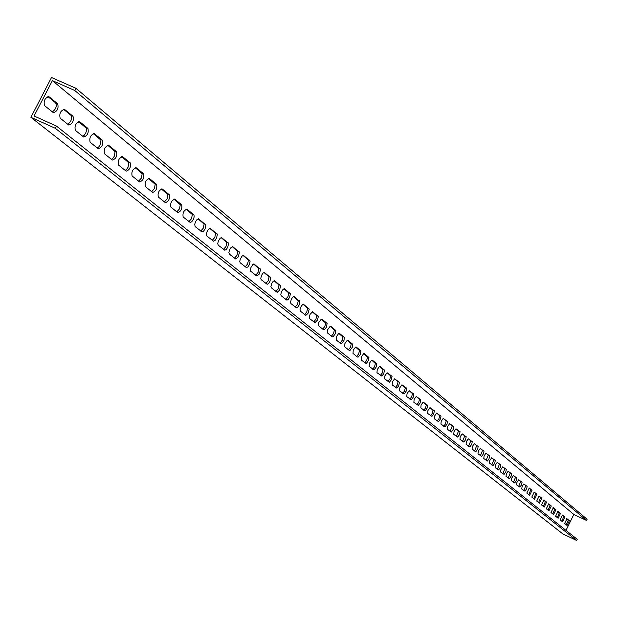 <?xml version="1.0" encoding="UTF-8"?>
<svg xmlns="http://www.w3.org/2000/svg" width="618" height="618" viewBox="0 0 618 618"><rect width="100%" height="100%" fill="white"/><g stroke="black" fill="none" stroke-linecap="round" stroke-linejoin="round"><path stroke-width="0.93" d="M565.13 535.003L562.836 533.906L30.9 117.304L55.234 128.25L576.656 540.495L565.13 535.003M576.656 540.495L577.235 539.313L56.377 126.026L34.067 115.999L52.399 80.61L74.747 90.498L586.521 520.441L587.1 519.259L75.898 88.281L51.518 77.505L30.9 117.304M67.725 124.233C71.163 121.731 72.275 118.787 71.039 115.388L63.476 109.231M82.681 136.254L84.28 135.188L85.717 133.055L86.535 130.522L86.481 128.389L78.633 121.568M97.227 147.941L98.795 146.883L100.209 144.774L100.981 140.186L93.372 133.565M111.379 159.313L112.916 158.262L114.307 156.176L115.079 151.665L107.71 145.238M125.16 170.383L126.667 169.34L128.034 167.277L128.814 162.835L121.661 156.601M138.579 181.167L141.398 178.092L142.179 173.712L135.242 167.656M151.649 191.665L154.423 188.621L155.203 184.311L148.474 178.432M164.388 201.901L167.115 198.888L167.895 194.639L161.36 188.923M176.81 211.874L179.483 208.892L180.271 204.705L173.921 199.15M188.915 221.607L191.549 218.648L192.329 214.523L186.165 209.116M200.726 231.093L203.314 228.158L204.094 224.095L198.108 218.842M212.244 240.348L214.794 237.443L215.574 233.434L209.757 228.32M223.492 249.386L225.995 246.505L226.783 242.557L221.128 237.575M234.469 258.208L236.941 255.358L237.721 251.456L232.221 246.613M245.191 266.821L247.617 263.994L248.405 260.147L243.052 255.427M255.667 275.234L258.054 272.438L258.842 268.637L253.635 264.041M265.902 283.453L268.251 280.68L269.031 276.934L263.971 272.461M275.898 291.495L278.216 288.737L278.996 285.045L274.075 280.68M285.678 299.351L287.965 296.617L288.745 292.971L283.94 288.722M295.242 307.03L297.49 304.326L298.27 300.727L293.596 296.578M304.589 314.547L306.806 311.866L307.586 308.305L303.036 304.265M313.735 321.893L315.929 319.236L316.702 315.721L312.268 311.781M322.689 329.085L324.852 326.451L325.624 322.982L321.298 319.135M331.457 336.13L333.581 333.511L334.353 330.089L330.143 326.327M340.031 343.021L342.133 340.433L342.897 337.042L338.795 333.372M348.436 349.773L350.506 347.2L351.271 343.855L347.27 340.271M356.663 356.385L358.703 353.836L359.467 350.522L355.566 347.03M364.72 362.859L366.737 360.333L367.501 357.065L363.693 353.643M372.623 369.201L374.608 366.698L375.373 363.461L371.657 360.124M380.364 375.427L382.326 372.94L383.083 369.742L379.46 366.482M387.95 381.522L389.888 379.05L390.646 375.891L387.107 372.708M395.389 387.501L397.304 385.053L398.062 381.924L394.601 378.811M402.689 393.357L404.574 390.931L405.331 387.841L401.955 384.798M409.842 399.112L411.712 396.702L412.461 393.643L409.162 390.661M416.864 404.751L418.703 402.357L419.452 399.336L416.238 396.424M423.755 410.282L425.57 407.911L426.312 404.921L423.175 402.071M430.514 415.713L432.306 413.357L433.048 410.398L429.981 407.61M437.142 421.043L438.927 418.71L439.661 415.783L436.663 413.048M443.662 426.281L445.416 423.963L446.15 421.059L443.222 418.386M450.051 431.418L452.33 425.81L449.657 423.631M456.331 436.462L458.595 430.908L455.984 428.776M462.503 441.422L464.744 435.914L462.187 433.836M468.56 446.289L470.785 440.827L468.29 438.795M474.516 451.07L476.725 445.663L474.276 443.678M480.364 455.767L482.558 450.414L480.163 448.467M486.119 460.387L488.29 455.08L485.949 453.179M491.766 464.929L493.921 459.668L491.634 457.807M497.328 469.394L499.46 464.18L497.227 462.357M502.789 473.782L504.906 468.614L502.72 466.829M508.158 478.1L510.267 472.971L508.12 471.225M513.442 482.349L515.536 477.258L513.434 475.551M518.641 486.52L520.711 481.476L518.664 479.807M523.755 490.63L525.81 485.632L523.801 483.994M528.784 494.67L530.831 489.711L528.861 488.112M533.736 498.649L535.767 493.728L533.836 492.16M538.602 502.565L540.619 497.683L538.734 496.146M543.4 506.412L545.4 501.577L543.554 500.07M548.12 510.205L550.105 505.408L548.297 503.933M552.77 513.944L554.74 509.186L552.971 507.741M557.343 517.621L559.305 512.894L557.567 511.48M561.855 521.244L563.801 516.555L562.094 515.165M52.345 111.873C55.859 109.355 56.98 106.366 55.697 102.897L47.887 96.539M566.289 524.806L568.22 520.155L566.551 518.796M52.399 80.61L573.836 514.446L586.521 520.441M573.836 514.446L565.988 530.383M60.155 118.154C59.112 113.503 60.556 110.568 64.488 109.347L73.024 116.277C74.029 120.873 72.592 123.785 68.714 125.014L60.155 118.154M75.35 130.359C74.353 125.802 75.782 122.905 79.622 121.669L87.918 128.413C88.876 132.924 87.462 135.798 83.669 137.026L75.35 130.359M90.12 142.233C89.17 137.76 90.576 134.902 94.338 133.658L102.403 140.216C103.322 144.643 101.924 147.478 98.216 148.714L90.12 142.233M104.496 153.782C103.592 149.386 104.975 146.566 108.652 145.323L116.501 151.704C117.381 156.053 115.999 158.849 112.368 160.093L104.496 153.782M118.486 165.021C117.621 160.703 118.988 157.922 122.588 156.678L130.228 162.882C131.062 167.154 129.703 169.911 126.149 171.163L118.486 165.021M132.105 175.96C131.279 171.727 132.631 168.984 136.153 167.725L143.592 173.774C144.388 177.969 143.044 180.695 139.568 181.939L132.105 175.96M145.369 186.613C144.581 182.457 145.91 179.745 149.363 178.494L156.609 184.38C157.366 188.505 156.045 191.194 152.638 192.445L145.369 186.613M158.293 196.995C157.536 192.909 158.849 190.236 162.233 188.977L169.293 194.716C170.02 198.764 168.706 201.422 165.369 202.673L158.293 196.995M170.885 207.115C170.166 203.098 171.464 200.456 174.778 199.197L181.653 204.79C182.349 208.776 181.059 211.395 177.783 212.654L170.885 207.115M183.16 216.98C182.48 213.032 183.755 210.421 187.007 209.162L193.99 214.964L194.145 216.933L193.303 219.529L191.812 221.677L190.29 222.488L183.16 216.98M195.133 226.605L194.701 224.303L195.543 221.715L197.026 219.575L198.532 218.772L205.902 225.052L205.052 229.039L203.577 231.163L202.086 231.966L195.133 226.605M206.814 235.983L206.335 234.485L206.86 232.028L208.173 229.649L210.174 228.251L217.366 234.384L216.509 238.316L215.064 240.417L213.596 241.221L206.814 235.983M218.208 245.145L217.745 243.67L218.27 241.252L220.085 238.301L221.538 237.505L228.552 243.492L227.702 247.37L226.273 249.456L224.836 250.251L218.208 245.145M229.34 254.083L228.892 252.631L229.409 250.244L230.692 247.918L232.623 246.536L239.467 252.391L238.193 256.995L235.798 259.066L229.34 254.083M240.201 262.812L239.769 261.383L240.286 259.027L242.047 256.146L243.453 255.35L250.136 261.074L249.286 264.844L247.895 266.883L246.512 267.671L240.201 262.812M250.808 271.333L250.39 269.935L250.908 267.602L252.646 264.751L254.021 263.963L260.549 269.556L259.29 274.044L256.972 276.084L250.808 271.333M261.175 279.66L260.765 278.285L261.638 275.18L263.005 273.164L264.357 272.376L270.73 277.845L269.888 281.514L268.536 283.515L267.2 284.303L261.175 279.66M271.302 287.795L270.908 286.443L271.773 283.376L273.117 281.383L274.446 280.603L280.68 285.941L279.429 290.321L277.188 292.329L271.302 287.795M281.198 295.752L280.819 294.415L281.337 292.175L282.542 289.973L284.311 288.637L290.398 293.859L289.564 297.443L288.251 299.406L286.953 300.178L281.198 295.752M290.877 303.523L290.506 302.21L291.372 299.22L292.677 297.266L293.959 296.493L299.908 301.607L299.073 305.145L297.776 307.084L296.509 307.857L290.877 303.523M300.34 311.132L299.985 309.834L300.502 307.656L301.677 305.493L303.392 304.172L309.216 309.178L307.98 313.403L305.848 315.365L300.34 311.132M309.603 318.571L309.332 316.632L310.105 314.377L312.623 311.688L318.309 316.586L317.482 320.039L314.987 322.712L309.603 318.571M318.656 325.848L318.324 324.597L318.842 322.465L321.283 319.143L322.032 319.166L327.107 323.415L326.389 327.254L324.296 329.803L323.631 329.834L318.656 325.848M327.525 332.971L327.2 331.735L327.718 329.626L330.12 326.335L330.784 326.304L335.829 330.522L335.435 333.565L333.04 336.833L332.322 336.825L327.525 332.971M336.2 339.939L336.401 336.64L338.78 333.38L339.498 333.396L344.365 337.474L343.963 340.487L341.607 343.724L340.897 343.716L336.2 339.939M344.697 346.768L344.906 343.515L347.254 340.279L347.957 340.294L352.724 344.28L352.322 347.254L349.989 350.468L349.294 350.46L344.697 346.768M353.017 353.457L353.233 350.236L355.551 347.038L356.177 346.999L360.912 350.954L360.186 354.608L358.208 357.073L357.521 357.073L353.017 353.457M361.167 360L361.391 356.825L363.678 353.65L364.296 353.612L368.931 357.49L368.521 360.394L366.25 363.546L361.167 360M369.155 366.42L369.386 363.284L371.642 360.132L372.306 360.132L376.787 363.886L376.377 366.76L374.137 369.888L369.155 366.42M376.98 372.708L377.219 369.603L379.444 366.489L380.101 366.482L384.489 370.167L383.77 373.697L381.862 376.099L376.98 372.708M384.651 378.865L384.89 375.806L387.092 372.708L392.044 376.316L391.318 379.807L389.433 382.194L384.651 378.865M392.167 384.906L392.415 381.885L394.593 378.819L399.444 382.341L398.718 385.802L396.864 388.166L392.167 384.906M399.537 390.831L399.792 387.841L401.947 384.798L406.698 388.259L406.281 391.001L404.149 394.021L399.537 390.831M406.768 396.64L407.03 393.681L409.155 390.669L413.821 394.06L413.102 397.436L411.287 399.769L406.768 396.64M413.859 402.333L414.13 399.413L416.231 396.424L420.804 399.746L420.085 403.09L418.293 405.4L413.859 402.333M420.819 407.926L421.09 405.037L423.168 402.071L427.656 405.331L427.231 407.98L425.169 410.931L420.819 407.926M427.648 413.411L427.919 410.553L429.974 407.617L434.384 410.808L433.666 414.083L431.92 416.354L427.648 413.411M434.346 418.795L434.624 415.968L436.656 413.056L440.982 416.192L440.557 418.78L438.541 421.685L434.346 418.795M440.92 424.079L441.206 421.283L443.214 418.394L447.463 421.468L447.03 424.033L445.045 426.914L440.92 424.079M447.378 429.271L447.671 426.505L449.657 423.631L453.828 426.652L453.396 429.193L451.426 432.044L447.378 429.271M453.72 434.361L454.014 431.627L455.976 428.784L460.078 431.743L459.359 434.887L457.691 437.088L453.72 434.361M459.946 439.367L460.248 436.663L462.187 433.836L466.211 436.741L465.501 439.854L463.848 442.04L459.946 439.367M466.065 444.28L466.366 441.6L468.282 438.803L472.245 441.654L471.804 444.118L469.896 446.899L466.065 444.28M472.075 449.108L472.376 446.459L474.276 443.678L478.162 446.474L477.729 448.915L475.845 451.681L472.075 449.108M477.977 453.851L478.286 451.233L480.163 448.467L483.987 451.217L483.546 453.635L481.685 456.378L477.977 453.851M483.778 458.51L484.087 455.914L485.949 453.179L489.703 455.883L489 458.873L487.417 460.997L483.778 458.51M489.479 463.091L489.796 460.526L491.634 457.807L495.327 460.456L494.624 463.423L493.064 465.532L489.479 463.091M495.088 467.594L495.404 465.053L497.22 462.357L500.858 464.96L500.418 467.308L498.61 469.989L495.088 467.594M500.595 472.021L500.92 469.51L502.72 466.829L506.289 469.394L505.848 471.712L504.064 474.377L500.595 472.021M506.018 476.378L506.335 473.882L508.12 471.225L511.634 473.743L511.194 476.045L509.425 478.687L506.018 476.378M511.341 480.657L511.673 478.193L513.434 475.551L516.895 478.031L516.192 480.881L514.694 482.928L511.341 480.657M516.586 484.867L516.911 482.426L518.664 479.807L522.063 482.241L521.368 485.068L519.885 487.1L516.586 484.867M521.739 489.016L522.071 486.59L523.801 483.994L527.146 486.381L526.706 488.622L524.991 491.202L521.739 489.016M526.814 493.087L529.271 488.027L532.044 490.29L529.603 495.327L526.814 493.087M531.804 497.096L534.246 492.082L536.972 494.3L534.547 499.298L531.804 497.096M536.718 501.043L539.135 496.069L541.824 498.255L539.414 503.206L536.718 501.043M541.553 504.929L543.948 499.993L546.598 502.14L544.211 507.061L541.553 504.929M546.312 508.753L548.691 503.855L551.295 505.972L548.923 510.847L546.312 508.753M550.993 512.515L553.357 507.656L555.922 509.742L553.566 514.578L550.993 512.515M555.605 516.223L557.946 511.395L560.472 513.45L558.139 518.255L555.605 516.223M560.147 519.869L562.473 515.08L564.96 517.104L562.643 521.87L560.147 519.869M44.527 105.593C43.438 100.858 44.898 97.883 48.922 96.663L57.706 103.793C58.756 108.482 57.304 111.433 53.333 112.654L44.527 105.593M564.62 523.469L566.93 518.711L569.379 520.704L567.077 525.439L564.62 523.469M56.377 126.026L55.234 128.25M74.747 90.498L75.898 88.281M64.079 109.201L64.651 109.456M71.039 115.388L73.024 116.277M79.228 121.53L79.776 121.777M85.956 127.532L87.918 128.413M93.959 133.527L94.484 133.766M100.471 139.351L102.403 140.216M108.297 145.199L108.799 145.423M114.593 150.846L116.501 151.704M122.24 156.555L122.727 156.771M128.335 162.032L130.228 162.882M135.821 167.609L136.284 167.818M141.715 172.932L143.592 173.774M149.046 178.378L149.486 178.579M154.755 183.546L156.609 184.38M161.931 188.869L162.356 189.062M167.463 193.882L169.293 194.716M174.485 199.096L174.894 199.282M179.846 203.971L181.653 204.79M186.729 209.062L187.115 209.239M191.92 213.797L193.712 214.608M203.693 223.384L205.47 224.195M215.188 232.739L216.941 233.542M226.404 241.87L228.142 242.665M237.351 250.784L239.073 251.572M248.042 259.49L249.749 260.271M258.486 267.996L260.178 268.768M268.699 276.308L270.367 277.065M278.672 284.427L280.325 285.184M288.421 292.36L290.058 293.117M297.953 300.124L299.575 300.873M307.277 307.718L308.884 308.459M316.401 315.149L317.992 315.875M325.331 322.411L326.907 323.137M334.068 329.525L335.628 330.251M342.627 336.493L344.172 337.204M351.001 343.314L352.538 344.025M359.205 349.997L360.727 350.692M367.246 356.54L368.753 357.235M375.118 362.951L376.617 363.639M382.843 369.232L384.319 369.919M390.406 375.396L391.874 376.076M397.83 381.43L399.282 382.109M405.099 387.355L406.544 388.027M412.237 393.164L413.666 393.828M419.236 398.865L420.649 399.522M426.103 404.458L427.509 405.107M432.847 409.943L434.238 410.591M439.46 415.327L440.843 415.976M445.957 420.619L447.324 421.252M452.33 425.81L453.689 426.443M458.595 430.908L459.939 431.534M464.744 435.914L466.08 436.54M470.785 440.827L472.113 441.453M476.725 445.663L478.038 446.281M482.558 450.414L483.863 451.024M488.29 455.08L489.58 455.69M493.921 459.668L495.211 460.271M499.46 464.18L500.735 464.775M504.906 468.614L506.173 469.209M510.267 472.971L511.519 473.566M515.536 477.258L516.779 477.845M520.711 481.476L521.955 482.063M525.81 485.632L527.038 486.211M530.831 489.711L532.044 490.29M535.767 493.728L536.972 494.3M540.619 497.683L541.824 498.255M545.4 501.577L546.598 502.14M550.105 505.408L551.295 505.972M554.74 509.186L555.922 509.742M559.305 512.894L560.472 513.45M563.801 516.555L564.96 517.104M48.49 96.508L49.092 96.779M55.697 102.897L57.706 103.793M568.22 520.155L569.379 520.704"/></g></svg>
